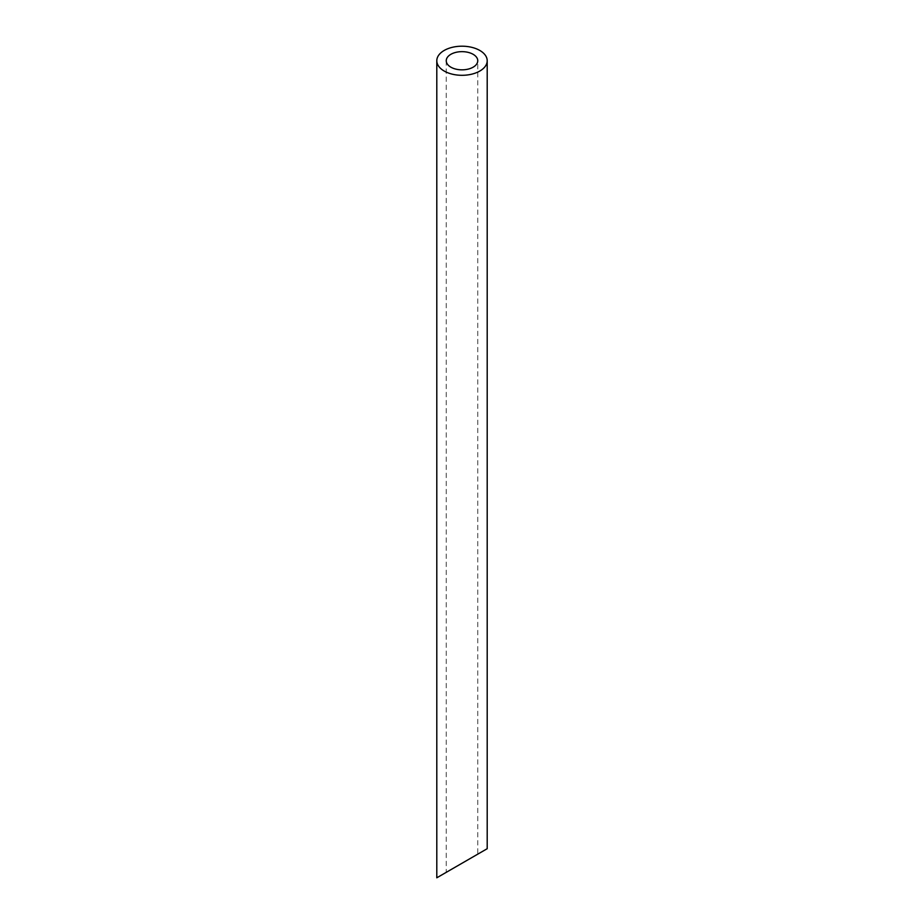 <?xml version="1.0" encoding="UTF-8"?>
<svg xmlns="http://www.w3.org/2000/svg" width="924" height="924" viewBox="0 0 924 924"><rect width="100%" height="100%" fill="white"/><g stroke="black" fill="none" stroke-linecap="round" stroke-linejoin="round"><path stroke-width="0.69" stroke-dasharray="4.62 3.46" d="M446.246 60.753L446.246 872.348L477.754 854.157L477.754 60.753M436.798 877.8L487.202 848.706"/><path stroke-width="1.39" d="M450.866 67.175A15.754 9.09 0 0 0 468.029 69.15A15.754 9.09 0 0 0 477.754 60.753A15.754 9.09 0 0 0 462 51.652A15.754 9.09 0 0 0 446.246 60.753A15.754 9.09 0 0 0 450.866 67.175M477.754 854.157L446.246 872.348M444.178 71.032A25.202 14.553 0 0 0 471.644 74.197A25.202 14.553 0 0 0 487.202 60.753A25.202 14.553 0 0 0 462 46.2A25.202 14.553 0 0 0 436.798 60.753A25.202 14.553 0 0 0 444.178 71.032M487.202 60.753L487.202 848.706L436.798 877.8L436.798 60.753"/></g></svg>
